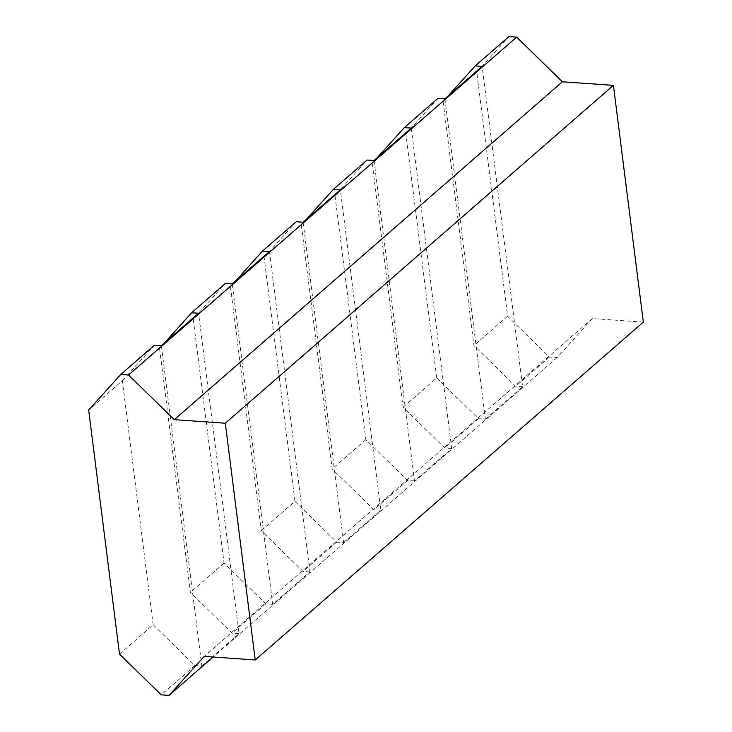 <?xml version="1.0" encoding="UTF-8"?>
<svg xmlns="http://www.w3.org/2000/svg" width="732" height="732" viewBox="0 0 732 732"><rect width="100%" height="100%" fill="white"/><g stroke="black" fill="none" stroke-linecap="round" stroke-linejoin="round"><path stroke-width="0.55" stroke-dasharray="3.66 2.75" d="M161.351 345.632L201.831 666.029L194.913 665.544L153.171 624.78L119.499 654.097M194.913 665.544L161.241 694.851M153.171 624.78L122.335 380.75L88.664 410.057M122.335 380.75L154.434 345.147M232.245 283.925L272.716 604.312L309.929 571.921L269.458 251.524M309.929 571.921L303.021 571.436L261.269 530.673L230.443 286.642L235.265 281.289M303.13 222.217L343.601 542.604L336.693 542.119L294.941 501.365L261.269 530.673M336.693 542.119L303.021 571.436M294.941 501.365L264.115 257.325L230.443 286.642M264.115 257.325L296.213 221.732M272.716 604.312L265.798 603.836L224.056 563.073L193.23 319.042L225.328 283.44M201.831 666.029L239.044 633.628L198.573 313.232M239.044 633.628L232.126 633.143L190.384 592.389L159.558 348.35L164.38 342.997M224.056 563.073L190.384 592.389M265.798 603.836L232.126 633.143M193.23 319.042L159.558 348.35M374.015 160.5L414.495 480.897L451.708 448.496L411.238 128.109M451.708 448.496L444.791 448.011L403.048 407.257L372.222 163.218L377.044 157.865M444.91 98.793L485.38 419.189L478.463 418.704L436.72 377.941L403.048 407.257M478.463 418.704L444.791 448.011M436.72 377.941L405.894 133.91L372.222 163.218M405.894 133.91L437.992 98.308M414.495 480.897L407.578 480.412L365.835 439.658L335 195.618L367.098 160.024M343.601 542.604L380.823 510.204L340.343 189.817M380.823 510.204L373.906 509.728L332.163 468.965L301.328 224.934L306.159 219.582M365.835 439.658L332.163 468.965M407.578 480.412L373.906 509.728M335 195.618L301.328 224.934M643.337 322.107L592.307 318.539L557.144 357.536L549.357 356.996L507.605 316.233L476.779 72.203L508.877 36.6M485.38 419.189L522.602 386.789L482.123 66.392M522.602 386.789L515.685 386.304L473.933 345.55L443.107 101.51L447.929 96.157M507.605 316.233L473.933 345.55M549.357 356.996L515.685 386.304M476.779 72.203L443.107 101.51M557.144 357.536L213.113 657.025M592.307 318.539L204.201 656.403"/><path stroke-width="1.1" d="M225.31 423.224L174.289 419.656L128.558 375.004L120.762 374.464L154.434 345.147L161.351 345.632L198.573 313.232L191.656 312.756L225.328 283.44L232.245 283.925L269.458 251.524L262.541 251.039L296.213 221.732L303.13 222.217L340.343 189.817L333.426 189.332L367.098 160.024L374.015 160.5L411.238 128.109L404.32 127.624L437.992 98.308L444.91 98.793L482.123 66.392L475.205 65.917L508.877 36.6L516.673 37.149L562.405 81.792L613.425 85.36L225.31 423.224L255.221 659.971L643.337 322.107L613.425 85.36M562.405 81.792L174.289 419.656M516.673 37.149L128.558 375.004M213.113 657.025L169.037 695.4L161.241 694.851L119.499 654.097L88.664 410.057L120.762 374.464M169.037 695.4L204.201 656.403L255.221 659.971M235.265 281.289L262.541 251.039M164.38 342.997L191.656 312.756M377.044 157.865L404.32 127.624M306.159 219.582L333.426 189.332M447.929 96.157L475.205 65.917"/></g></svg>
